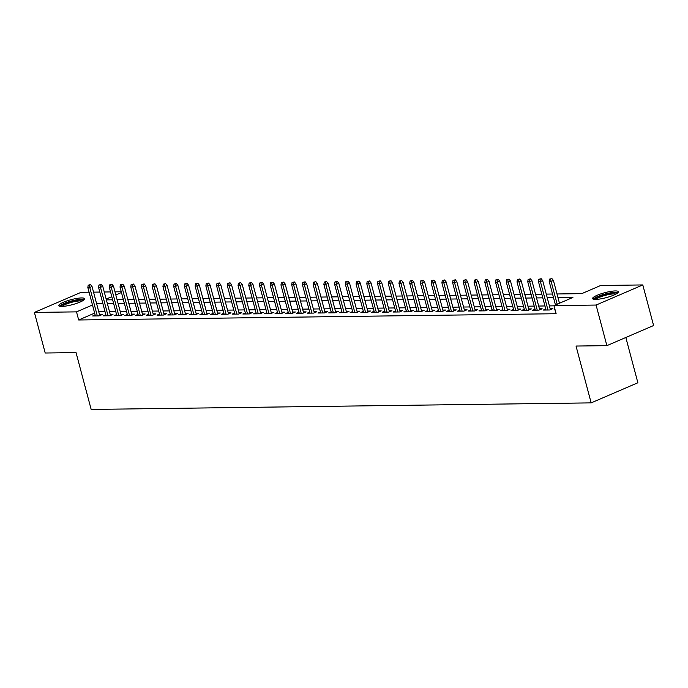 <?xml version="1.0" encoding="UTF-8"?>
<svg xmlns="http://www.w3.org/2000/svg" width="688" height="688" viewBox="0 0 688 688"><rect width="100%" height="100%" fill="white"/><g stroke="black" fill="none" stroke-linecap="round" stroke-linejoin="round"><path stroke-width="1.03" d="M595.645 299.418A13.356 2.58 165.1 0 1 592.583 298.609A13.356 2.58 165.1 0 1 600.727 293.922A13.356 2.58 165.1 0 1 615.339 290.938A13.356 2.58 165.1 0 1 618.4 291.738A13.356 2.58 165.1 0 1 610.256 296.433A13.356 2.58 165.1 0 1 595.645 299.418M61.86 306.418A13.356 2.58 165.1 0 1 58.798 305.61A13.356 2.58 165.1 0 1 66.942 300.923A13.356 2.58 165.1 0 1 81.554 297.938A13.356 2.58 165.1 0 1 84.615 298.747A13.356 2.58 165.1 0 1 76.471 303.434A13.356 2.58 165.1 0 1 61.86 306.418M625.831 337.49L637.871 382.76L591.155 402.876L91.169 409.437L76.05 352.609L45.202 353.013L34.4 312.421L81.115 292.305L89.079 292.202M93.534 292.142L99.812 292.056M104.266 292.004L110.544 291.918M114.999 291.858L121.269 291.781M556.996 293.965L581.747 293.647L600.684 285.486L642.798 284.935L596.083 305.051L553.969 305.601L572.906 297.448L557.977 297.646M596.083 305.051L606.885 345.643L653.6 325.527L642.798 284.935M555.01 309.505L554.021 309.927L555.113 309.91M545.756 309.007L543.288 310.064L549.729 309.987L552.885 308.628L550.142 308.663M535.032 309.144L532.555 310.211L538.996 310.125L542.153 308.766L539.409 308.8M524.299 309.29L521.831 310.348L528.264 310.262L531.42 308.903L528.676 308.946M513.566 309.428L511.098 310.494L517.539 310.408L520.696 309.05L517.952 309.084M502.842 309.566L500.374 310.632L506.807 310.546L509.963 309.187L507.219 309.222M492.109 309.712L489.641 310.77L496.082 310.684L499.239 309.325L496.495 309.368M481.385 309.849L478.908 310.916L485.35 310.83L488.506 309.471L485.762 309.505M470.652 309.987L468.184 311.053L474.617 310.967L477.773 309.609L475.03 309.643M459.919 310.133L457.451 311.191L463.893 311.114L467.049 309.755L464.305 309.789M449.195 310.271L446.727 311.337L453.16 311.251L456.316 309.892L453.573 309.927M438.462 310.408L435.994 311.475L442.436 311.389L445.592 310.03L442.848 310.064M427.738 310.555L425.261 311.621L431.703 311.535L434.859 310.176L432.116 310.211M417.005 310.692L414.537 311.759L420.97 311.673L424.126 310.314L421.383 310.348M406.273 310.838L403.804 311.896L410.246 311.81L413.402 310.451L410.659 310.494M395.548 310.976L393.08 312.042L399.513 311.956L402.669 310.598L399.926 310.632M384.816 311.114L382.347 312.18L388.789 312.094L391.945 310.735L389.202 310.77M374.091 311.26L371.615 312.318L378.056 312.24L381.212 310.873L378.469 310.916M363.359 311.397L360.89 312.464L367.323 312.378L370.479 311.019L367.736 311.053M352.626 311.535L350.158 312.601L356.599 312.515L359.755 311.157L357.012 311.191M341.902 311.681L339.433 312.739L345.866 312.662L349.022 311.303L346.279 311.337M331.169 311.819L328.701 312.885L335.142 312.799L338.298 311.44L335.555 311.475M320.445 311.956L317.968 313.023L324.409 312.937L327.565 311.578L324.822 311.621M309.712 312.103L307.244 313.169L313.676 313.083L316.833 311.724L314.089 311.759M298.988 312.24L296.511 313.307L302.952 313.221L306.108 311.862L303.365 311.896M288.255 312.386L285.787 313.444L292.219 313.358L295.376 311.999L292.632 312.042M277.522 312.524L275.054 313.59L281.495 313.504L284.651 312.146L281.908 312.18M266.798 312.662L264.321 313.728L270.762 313.642L273.919 312.283L271.175 312.318M256.065 312.808L253.597 313.866L260.03 313.788L263.186 312.429L260.442 312.464M245.341 312.945L242.864 314.012L249.305 313.926L252.462 312.567L249.718 312.601M234.608 313.083L232.14 314.149L238.573 314.063L241.729 312.705L238.985 312.739M223.875 313.229L221.407 314.287L227.848 314.21L231.005 312.851L228.261 312.885M213.151 313.367L210.674 314.433L217.116 314.347L220.272 312.988L217.528 313.023M202.418 313.513L199.95 314.571L206.383 314.485L209.539 313.126L206.796 313.169M191.694 313.651L189.217 314.717L195.659 314.631L198.815 313.272L196.071 313.307M180.961 313.788L178.493 314.855L184.926 314.769L188.082 313.41L185.339 313.444M170.228 313.934L167.76 314.992L174.202 314.906L177.358 313.547L174.614 313.59M159.504 314.072L157.027 315.138L163.469 315.052L166.625 313.694L163.882 313.728M148.771 314.21L146.303 315.276L152.736 315.19L155.892 313.831L153.149 313.866M138.047 314.356L135.57 315.414L142.012 315.336L145.168 313.977L142.425 314.012M127.314 314.493L124.846 315.56L131.279 315.474L134.435 314.115L131.692 314.149M116.582 314.631L114.113 315.697L120.555 315.611L123.711 314.253L120.968 314.287M105.857 314.777L103.381 315.844L109.822 315.758L112.978 314.399L110.235 314.433M94.643 313.109L78.673 319.989L556.128 313.719L553.969 305.601M554.029 305.842L549.402 305.902M544.948 305.962L538.678 306.048M534.223 306.1L527.945 306.186M523.491 306.246L517.213 306.323M512.758 306.384L506.488 306.47M502.034 306.521L495.756 306.607M491.301 306.667L485.031 306.745M480.577 306.805L474.299 306.891M469.844 306.951L463.566 307.029M459.111 307.089L452.842 307.166M448.387 307.226L442.109 307.312M437.654 307.373L431.385 307.45M426.93 307.51L420.652 307.596M416.197 307.648L409.919 307.734M405.464 307.794L399.195 307.871M394.74 307.932L388.462 308.018M384.007 308.069L377.738 308.155M373.283 308.215L367.005 308.293M362.55 308.353L356.272 308.439M351.817 308.499L345.548 308.577M341.093 308.637L334.815 308.723M330.36 308.774L324.091 308.86M319.636 308.921L313.358 308.998M308.903 309.058L302.625 309.144M298.171 309.196L291.901 309.282M287.446 309.342L281.168 309.419M276.714 309.48L270.444 309.566M265.989 309.626L259.711 309.703M255.257 309.763L248.979 309.841M244.524 309.901L238.254 309.987M233.8 310.047L227.522 310.125M223.067 310.185L216.797 310.271M212.343 310.322L206.065 310.408M201.61 310.469L195.332 310.546M190.877 310.606L184.608 310.692M180.153 310.744L173.875 310.83M169.42 310.89L163.151 310.967M158.696 311.028L152.418 311.114M147.963 311.174L141.685 311.251M137.23 311.311L130.961 311.389M126.506 311.449L120.228 311.535M115.773 311.595L109.504 311.673M105.049 311.733L98.771 311.819M95.125 314.915L92.656 315.981L99.089 315.895L102.245 314.536L99.502 314.571M606.885 345.643L576.037 346.047L591.155 402.876M78.673 319.989L76.514 311.87L34.4 312.421M92.484 304.99L76.514 311.87M553.522 297.706L547.244 297.784M542.789 297.844L536.511 297.93M532.056 297.981L525.787 298.067M521.332 298.128L515.054 298.205M510.599 298.265L504.33 298.351M499.875 298.403L493.597 298.489M489.142 298.549L482.864 298.626M478.409 298.687L472.14 298.773M467.685 298.833L461.407 298.91M456.952 298.97L450.683 299.048M446.228 299.108L439.95 299.194M435.495 299.254L429.217 299.332M424.763 299.392L418.493 299.478M414.038 299.529L407.76 299.615M403.306 299.676L397.036 299.753M392.581 299.813L386.303 299.899M381.849 299.951L375.571 300.037M371.116 300.097L364.846 300.174M360.392 300.235L354.114 300.321M349.659 300.381L343.389 300.458M338.935 300.518L332.657 300.604M328.202 300.656L321.924 300.742M317.469 300.802L311.2 300.88M306.745 300.94L300.467 301.026M296.012 301.077L289.743 301.163M285.288 301.224L279.01 301.301M274.555 301.361L268.277 301.447M263.822 301.499L257.553 301.585M253.098 301.645L246.82 301.722M242.365 301.783L236.096 301.869M231.641 301.929L225.363 302.006M220.908 302.066L214.63 302.152M210.175 302.204L203.906 302.29M199.451 302.35L193.173 302.428M188.718 302.488L182.449 302.574M177.994 302.625L171.716 302.711M167.261 302.772L160.983 302.849M156.529 302.909L150.259 302.995M145.804 303.055L139.526 303.133M135.072 303.193L128.802 303.27M124.347 303.331L118.069 303.417M113.615 303.477L107.345 303.554M102.882 303.614L96.612 303.7M106.365 299.882L112.634 299.796M117.089 299.736L123.367 299.658M127.822 299.598L134.091 299.512M138.555 299.461L144.824 299.375M149.279 299.314L155.557 299.237M160.012 299.177L166.281 299.091M170.736 299.039L177.014 298.953M181.469 298.893L187.738 298.816M192.201 298.755L198.471 298.669M202.926 298.609L209.204 298.532M213.658 298.472L219.928 298.386M224.383 298.334L230.661 298.248M235.115 298.188L241.385 298.11M245.848 298.05L252.118 297.964M256.572 297.913L262.85 297.827M267.305 297.766L273.575 297.689M278.029 297.629L284.307 297.543M288.762 297.483L295.032 297.405M299.495 297.345L305.764 297.268M310.219 297.207L316.497 297.121M320.952 297.061L327.221 296.984M331.676 296.924L337.954 296.838M342.409 296.786L348.678 296.7M353.142 296.64L359.411 296.562M363.866 296.502L370.144 296.416M374.599 296.365L380.868 296.279M385.323 296.218L391.601 296.141M396.056 296.081L402.325 295.995M406.78 295.935L413.058 295.857M417.513 295.797L423.791 295.711M428.246 295.659L434.515 295.573M438.97 295.513L445.248 295.436M449.703 295.376L455.972 295.29M460.427 295.238L466.705 295.152M471.16 295.092L477.438 295.014M481.892 294.954L488.162 294.868M492.617 294.808L498.895 294.731M503.349 294.67L509.619 294.593M514.074 294.533L520.352 294.447M524.806 294.387L531.084 294.309M535.539 294.249L541.809 294.163M546.263 294.111L552.541 294.025M121.466 292.512L115.816 294.946M111.809 296.674L106.158 299.099M99.777 315.603L92.037 286.5L89.767 287.481L97.335 315.921M89.277 285.159L90.541 284.617L88.202 285.176L89.277 285.159L89.767 287.481L87.832 287.507L95.4 315.947M92.037 286.5L90.541 284.617M88.202 285.176L87.832 287.507M60.871 306.401A11.558 2.227 165.1 0 1 68.052 302.35A11.558 2.227 165.1 0 1 80.573 299.805A11.558 2.227 165.1 0 1 83.205 300.458M82.096 301.103A10.698 2.064 -14.9 0 0 80.161 300.888A10.698 2.064 -14.9 0 0 69.772 302.858A10.698 2.064 -14.9 0 0 62.161 306.409M84.306 299.555A13.27 2.563 -14.9 0 0 81.838 299.263A13.27 2.563 -14.9 0 0 68.86 301.731A13.27 2.563 -14.9 0 0 59.469 306.16M594.656 299.392A11.558 2.227 165.1 0 1 595.301 298.394A11.558 2.227 165.1 0 1 607.332 293.81A11.558 2.227 165.1 0 1 616.99 293.449M615.88 294.103A10.698 2.064 -14.9 0 0 606.171 295.126A10.698 2.064 -14.9 0 0 596.298 299.065A10.698 2.064 -14.9 0 0 595.946 299.409M618.091 292.555A13.27 2.563 -14.9 0 0 606.085 293.767A13.27 2.563 -14.9 0 0 593.744 298.678A13.27 2.563 -14.9 0 0 593.254 299.16M110.51 315.457L102.77 286.363L100.491 287.343L108.059 315.775M100.009 285.021L101.274 284.479L98.934 285.03L100.009 285.021L100.491 287.343L98.565 287.369L106.133 315.801M102.77 286.363L101.274 284.479M98.934 285.03L98.565 287.369M121.234 315.319L113.494 286.225L111.224 287.197L118.792 315.637M110.734 284.875L111.998 284.333L109.667 284.892L110.734 284.875L111.224 287.197L109.289 287.223L116.857 315.663M113.494 286.225L111.998 284.333M109.667 284.892L109.289 287.223M131.967 315.181L124.227 286.079L121.948 287.059L129.516 315.5M121.466 284.737L122.731 284.196L120.391 284.755L121.466 284.737L121.948 287.059L120.022 287.085L127.59 315.525M124.227 286.079L122.731 284.196M120.391 284.755L120.022 287.085M142.7 315.035L134.951 285.941L132.681 286.922L140.249 315.353M132.199 284.6L133.455 284.049L131.124 284.608L132.199 284.6L132.681 286.922L130.754 286.948L138.314 315.379M134.951 285.941L133.455 284.049M131.124 284.608L130.754 286.948M153.424 314.898L145.684 285.804L143.414 286.776L150.973 315.216M142.923 284.454L144.188 283.912L141.848 284.471L142.923 284.454L143.414 286.776L141.479 286.801L149.047 315.242M145.684 285.804L144.188 283.912M141.848 284.471L141.479 286.801M164.157 314.76L156.417 285.658L154.138 286.638L161.706 315.078M153.656 284.316L154.92 283.774L152.581 284.333L153.656 284.316L154.138 286.638L152.211 286.664L159.779 315.095M156.417 285.658L154.92 283.774M152.581 284.333L152.211 286.664M174.881 314.614L167.141 285.52L164.871 286.5L172.439 314.932M164.38 284.178L165.645 283.628L163.314 284.187L164.38 284.178L164.871 286.5L162.936 286.526L170.504 314.958M167.141 285.52L165.645 283.628M163.314 284.187L162.936 286.526M185.614 314.476L177.874 285.374L175.595 286.354L183.163 314.794M175.113 284.032L176.377 283.49L174.038 284.049L175.113 284.032L175.595 286.354L173.668 286.38L181.236 314.82M177.874 285.374L176.377 283.49M174.038 284.049L173.668 286.38M196.347 314.33L188.598 285.236L186.328 286.217L193.896 314.648M185.846 283.895L187.102 283.353L184.771 283.903L185.846 283.895L186.328 286.217L184.401 286.242L191.961 314.674M188.598 285.236L187.102 283.353M184.771 283.903L184.401 286.242M207.071 314.192L199.331 285.099L197.06 286.079L204.62 314.511M196.57 283.748L197.834 283.207L195.495 283.766L196.57 283.748L197.06 286.079L195.125 286.096L202.693 314.536M199.331 285.099L197.834 283.207M195.495 283.766L195.125 286.096M217.804 314.055L210.064 284.952L207.785 285.933L215.353 314.373M207.303 283.611L208.567 283.069L206.228 283.628L207.303 283.611L207.785 285.933L205.858 285.959L213.426 314.399M210.064 284.952L208.567 283.069M206.228 283.628L205.858 285.959M228.528 313.909L220.788 284.815L218.517 285.795L226.085 314.227M218.027 283.473L219.291 282.931L216.961 283.482L218.027 283.473L218.517 285.795L216.582 285.821L224.15 314.253M220.788 284.815L219.291 282.931M216.961 283.482L216.582 285.821M239.261 313.771L231.521 284.677L229.242 285.649L236.81 314.089M228.76 283.327L230.024 282.785L227.685 283.344L228.76 283.327L229.242 285.649L227.315 285.675L234.883 314.115M231.521 284.677L230.024 282.785M227.685 283.344L227.315 285.675M249.993 313.633L242.245 284.531L239.974 285.511L247.542 313.952M239.493 283.189L240.748 282.648L238.418 283.207L239.493 283.189L239.974 285.511L238.048 285.537L245.607 313.977M242.245 284.531L240.748 282.648M238.418 283.207L238.048 285.537M260.718 313.487L252.978 284.393L250.707 285.374L258.267 313.805M250.217 283.052L251.481 282.501L249.142 283.06L250.217 283.052L250.707 285.374L248.772 285.4L256.34 313.831M252.978 284.393L251.481 282.501M249.142 283.06L248.772 285.4M271.45 313.35L263.71 284.256L261.431 285.228L268.999 313.668M260.95 282.906L262.214 282.364L259.875 282.923L260.95 282.906L261.431 285.228L259.505 285.253L267.073 313.694M263.71 284.256L262.214 282.364M259.875 282.923L259.505 285.253M282.175 313.203L274.435 284.11L272.164 285.09L279.732 313.53M271.674 282.768L272.938 282.226L270.608 282.785L271.674 282.768L272.164 285.09L270.229 285.116L277.797 313.547M274.435 284.11L272.938 282.226M270.608 282.785L270.229 285.116M292.907 313.066L285.167 283.972L282.888 284.952L290.456 313.384M282.407 282.63L283.671 282.08L281.332 282.639L282.407 282.63L282.888 284.952L280.962 284.978L288.53 313.41M285.167 283.972L283.671 282.08M281.332 282.639L280.962 284.978M303.64 312.928L295.892 283.826L293.621 284.806L301.189 313.246M293.14 282.484L294.395 281.942L292.065 282.501L293.14 282.484L293.621 284.806L291.686 284.832L299.254 313.272M295.892 283.826L294.395 281.942M292.065 282.501L291.686 284.832M314.364 312.782L306.624 283.688L304.354 284.669L311.913 313.1M303.864 282.347L305.128 281.805L302.789 282.355L303.864 282.347L304.354 284.669L302.419 284.694L309.987 313.126M306.624 283.688L305.128 281.805M302.789 282.355L302.419 284.694M325.097 312.644L317.357 283.551L315.078 284.522L322.646 312.963M314.597 282.2L315.861 281.659L313.522 282.218L314.597 282.2L315.078 284.522L313.152 284.548L320.711 312.988M317.357 283.551L315.861 281.659M313.522 282.218L313.152 284.548M335.821 312.507L328.081 283.404L325.811 284.385L333.379 312.825M325.321 282.063L326.585 281.521L324.254 282.08L325.321 282.063L325.811 284.385L323.876 284.411L331.444 312.851M328.081 283.404L326.585 281.521M324.254 282.08L323.876 284.411M346.554 312.361L338.814 283.267L336.535 284.247L344.103 312.679M336.054 281.925L337.318 281.375L334.979 281.934L336.054 281.925L336.535 284.247L334.609 284.273L342.177 312.705M338.814 283.267L337.318 281.375M334.979 281.934L334.609 284.273M357.287 312.223L349.538 283.129L347.268 284.101L354.836 312.541M346.786 281.779L348.042 281.237L345.711 281.796L346.786 281.779L347.268 284.101L345.333 284.127L352.901 312.567M349.538 283.129L348.042 281.237M345.711 281.796L345.333 284.127M368.011 312.085L360.271 282.983L358.001 283.963L365.56 312.404M357.511 281.641L358.775 281.1L356.436 281.659L357.511 281.641L358.001 283.963L356.066 283.989L363.634 312.429M360.271 282.983L358.775 281.1M356.436 281.659L356.066 283.989M378.744 311.939L371.004 282.845L368.725 283.826L376.293 312.257M368.243 281.504L369.508 280.953L367.168 281.512L368.243 281.504L368.725 283.826L366.799 283.852L374.358 312.283M371.004 282.845L369.508 280.953M367.168 281.512L366.799 283.852M389.468 311.802L381.728 282.708L379.458 283.68L387.026 312.12M378.968 281.358L380.232 280.816L377.901 281.375L378.968 281.358L379.458 283.68L377.523 283.705L385.091 312.146M381.728 282.708L380.232 280.816M377.901 281.375L377.523 283.705M400.201 311.655L392.461 282.562L390.182 283.542L397.75 311.974M389.7 281.22L390.965 280.678L388.625 281.229L389.7 281.22L390.182 283.542L388.256 283.568L395.824 311.999M392.461 282.562L390.965 280.678M388.625 281.229L388.256 283.568M410.934 311.518L403.185 282.424L400.915 283.404L408.483 311.836M400.433 281.074L401.689 280.532L399.358 281.091L400.433 281.074L400.915 283.404L398.98 283.43L406.548 311.862M403.185 282.424L401.689 280.532M399.358 281.091L398.98 283.43M421.658 311.38L413.918 282.278L411.648 283.258L419.207 311.698M411.157 280.936L412.422 280.394L410.082 280.953L411.157 280.936L411.648 283.258L409.713 283.284L417.281 311.724M413.918 282.278L412.422 280.394M410.082 280.953L409.713 283.284M432.391 311.234L424.651 282.14L422.372 283.121L429.94 311.552M421.89 280.799L423.154 280.257L420.815 280.807L421.89 280.799L422.372 283.121L420.445 283.146L428.005 311.578M424.651 282.14L423.154 280.257M420.815 280.807L420.445 283.146M443.115 311.096L435.375 282.003L433.105 282.974L440.673 311.415M432.614 280.652L433.879 280.111L431.548 280.67L432.614 280.652L433.105 282.974L431.17 283L438.738 311.44M435.375 282.003L433.879 280.111M431.548 280.67L431.17 283M453.848 310.959L446.108 281.856L443.829 282.837L451.397 311.277M443.347 280.515L444.611 279.973L442.272 280.532L443.347 280.515L443.829 282.837L441.902 282.863L449.47 311.303M446.108 281.856L444.611 279.973M442.272 280.532L441.902 282.863M464.581 310.813L456.832 281.719L454.562 282.699L462.13 311.131M454.08 280.377L455.336 279.827L453.005 280.386L454.08 280.377L454.562 282.699L452.627 282.725L460.195 311.157M456.832 281.719L455.336 279.827M453.005 280.386L452.627 282.725M475.305 310.675L467.565 281.581L465.294 282.553L472.854 310.993M464.804 280.231L466.068 279.689L463.729 280.248L464.804 280.231L465.294 282.553L463.359 282.579L470.927 311.019M467.565 281.581L466.068 279.689M463.729 280.248L463.359 282.579M486.038 310.529L478.289 281.435L476.019 282.415L483.587 310.856M475.537 280.093L476.801 279.552L474.462 280.111L475.537 280.093L476.019 282.415L474.092 282.441L481.652 310.873M478.289 281.435L476.801 279.552M474.462 280.111L474.092 282.441M496.762 310.391L489.022 281.297L486.751 282.278L494.319 310.709M486.261 279.956L487.525 279.405L485.195 279.964L486.261 279.956L486.751 282.278L484.816 282.304L492.384 310.735M489.022 281.297L487.525 279.405M485.195 279.964L484.816 282.304M507.495 310.254L499.755 281.151L497.476 282.132L505.044 310.572M496.994 279.81L498.258 279.268L495.919 279.827L496.994 279.81L497.476 282.132L495.549 282.157L503.117 310.598M499.755 281.151L498.258 279.268M495.919 279.827L495.549 282.157M518.227 310.107L510.479 281.014L508.208 281.994L515.776 310.426M507.727 279.672L508.982 279.13L506.652 279.681L507.727 279.672L508.208 281.994L506.273 282.02L513.841 310.451M510.479 281.014L508.982 279.13M506.652 279.681L506.273 282.02M528.952 309.97L521.212 280.876L518.941 281.856L526.501 310.288M518.451 279.526L519.715 278.984L517.376 279.543L518.451 279.526L518.941 281.856L517.006 281.874L524.574 310.314M521.212 280.876L519.715 278.984M517.376 279.543L517.006 281.874M539.684 309.832L531.936 280.73L529.665 281.71L537.233 310.15M529.184 279.388L530.448 278.846L528.109 279.405L529.184 279.388L529.665 281.71L527.739 281.736L535.298 310.176M531.936 280.73L530.448 278.846M528.109 279.405L527.739 281.736M550.409 309.686L542.669 280.592L540.398 281.573L547.966 310.004M539.908 279.251L541.172 278.709L538.842 279.259L539.908 279.251L540.398 281.573L538.463 281.598L546.031 310.03M542.669 280.592L541.172 278.709M538.842 279.259L538.463 281.598M559.464 303.236L553.401 280.455L551.122 281.426L557.185 304.216M550.641 279.104L551.905 278.563L549.566 279.122L550.641 279.104L551.122 281.426L549.196 281.452L555.448 304.965M553.401 280.455L551.905 278.563M549.566 279.122L549.196 281.452"/></g></svg>
